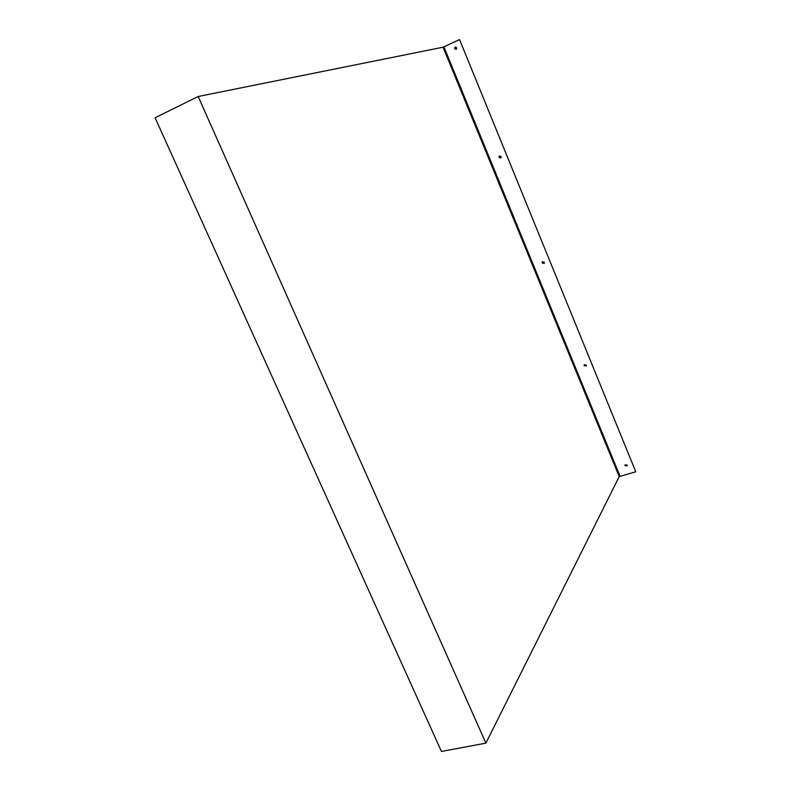 <?xml version="1.0" encoding="UTF-8"?>
<svg xmlns="http://www.w3.org/2000/svg" width="791" height="791" viewBox="0 0 791 791"><rect width="100%" height="100%" fill="white"/><g stroke="black" fill="none" stroke-linecap="round" stroke-linejoin="round"><path stroke-width="1.19" d="M584.193 365.749L586.339 365.778L586.299 365.076L584.154 365.037L584.193 365.749M584.381 364.631L584.351 365.541L586.26 365.976M625.058 465.701L627.223 465.691L627.164 465.108L624.999 465.108L625.058 465.701M625.147 464.752L625.187 465.434L627.204 465.79M499.002 157.369L501.029 157.597L501.099 156.509L499.081 156.282L499.002 157.369M499.615 155.827L499.21 157.271L500.693 157.953M542.191 263.017L544.297 263.116L544.297 262.246L542.191 262.137L542.191 263.017M542.547 261.683L542.369 262.859L544.119 263.413M454.578 48.696L456.447 49.091L456.664 47.737L454.795 47.341L454.578 48.696M455.497 46.985L454.805 48.656L455.972 49.398M459.561 39.59L635.776 471.802L459.561 39.59L443.069 47.203L198.165 96.502L485.901 743.135L619.224 476.597L635.776 471.802M485.901 743.135L441.447 751.45L155.095 117.76L198.165 96.502M619.986 476.162L443.929 46.867M619.224 476.597L443.069 47.203"/></g></svg>
